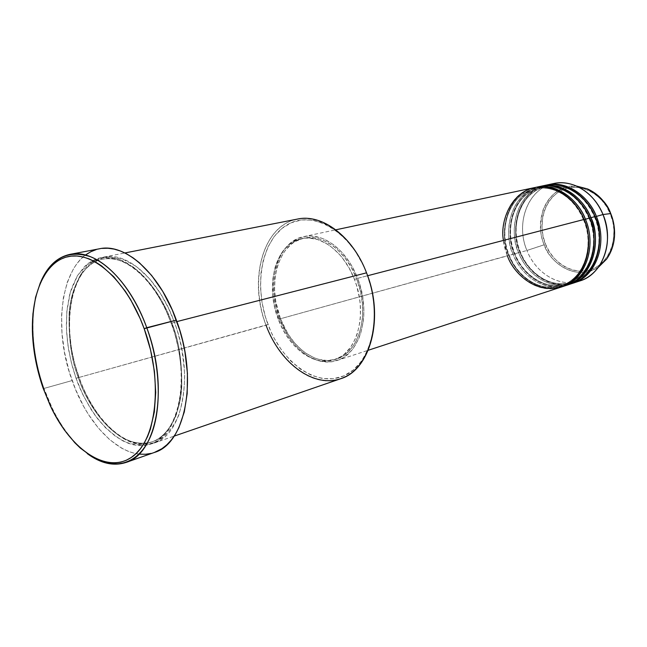 <?xml version="1.0" encoding="UTF-8"?>
<svg xmlns="http://www.w3.org/2000/svg" width="647" height="647" viewBox="0 0 647 647"><rect width="100%" height="100%" fill="white"/><g stroke="black" fill="none" stroke-linecap="round" stroke-linejoin="round"><path stroke-width="0.49" stroke-dasharray="3.23 2.43" d="M553.743 183.522C528.235 188.285 515.109 222.989 526.917 250.47L545.583 244.283C549.222 256.269 568.697 277.943 593.17 268.796C616.963 257.231 616.559 225.488 610.275 213.866L606.401 206.353L601.395 199.769L595.458 194.383L588.851 190.404L581.831 187.978L574.706 187.169L567.734 188.002L564.394 189.013L558.151 192.175L552.7 196.72L548.211 202.462L544.855 209.183L542.736 216.624L541.992 228.52L543.148 236.535L545.583 244.283L549.198 251.489L553.881 257.878L559.453 263.232L565.737 267.348L572.506 270.05L579.51 271.222L586.489 270.81L593.17 268.796L596.324 267.203L602.074 262.908L606.91 257.271L610.614 250.502L613.033 242.86L614.011 230.429L612.846 222.002L610.275 213.866L610.736 213.615L610.275 213.866C606.457 201.023 585.017 179.534 561.192 190.412C538.506 203.36 539.913 233.203 545.583 244.283L544.264 244.809C539.938 236.292 539.525 224.719 543.019 210.089C549.166 194.157 560.617 186.223 577.375 186.287C550.435 182.778 532.012 217.182 544.264 244.809L526.917 250.47C515.78 224.347 526.828 191.399 550.338 184.427M585.381 219.107C592.992 233.292 593.558 271.942 565.284 285.57C536.258 296.245 513.257 269.888 508.874 255.468L509.027 255.258C513.184 268.545 533.565 293.706 561.216 285.756C591.576 275.129 591.779 233.454 583.723 219.754L583.723 219.754C591.779 233.454 591.576 275.129 561.216 285.756C533.565 293.706 513.184 268.545 509.027 255.258L279.528 319.011C265.65 284.154 277.045 241.549 303.572 236.656C322.813 232.006 347.035 249.936 357.645 278.323L367.609 275.735L357.645 278.323L352.203 266.71L348.951 261.388L341.567 251.982L333.294 244.526L324.47 239.309L319.974 237.603L311.029 236.026L306.678 236.171L298.404 238.266L290.964 242.657L284.623 249.135L281.93 253.074L277.603 262.14L276.002 267.179L273.988 278.04L273.584 283.766L273.996 295.542L276.002 307.43L279.528 319.011L287.405 334.944L290.632 339.683L297.83 348.054L305.829 354.669L310.042 357.241L318.712 360.767L327.439 361.997L331.725 361.713L339.926 359.352L343.759 357.273L350.69 351.402L353.715 347.649L358.713 338.696L360.622 333.569L363.161 322.279L363.76 316.221L363.889 309.986L362.749 297.208L359.781 284.486L357.645 278.323C371.71 313.051 360.525 354.03 336.909 360.525C315.954 367.803 290.107 348.191 279.528 319.011L507.458 255.856C516.468 279.383 540.682 294.15 560.981 287.131M534.212 187.67C508.534 192.466 495.465 227.801 507.458 255.856L509.027 255.258C500.778 241.881 501.554 197.044 535.101 188.738C560.601 183.918 579.211 206.474 583.723 219.754L583.723 219.754C579.211 206.474 560.601 183.918 535.101 188.738C501.554 197.044 500.778 241.881 509.027 255.258L508.874 255.468C497.033 227.736 509.666 192.806 534.923 187.525C501.061 196.648 500.584 241.841 508.874 255.468L513.095 254.295C517.406 267.502 536.735 292.096 564.402 285.934M596.316 216.268C603.861 230.267 604.355 268.456 576.186 282.003C547.265 292.63 524.394 266.621 520.059 252.37L520.22 252.152C524.337 265.294 544.596 290.123 572.142 282.197C602.389 271.611 602.664 230.421 594.674 216.899L594.965 216.616L594.674 216.899C602.664 230.421 602.389 271.611 572.142 282.197C544.596 290.123 524.337 265.294 520.22 252.152L514.502 253.907C523.366 276.973 547.03 291.579 567.168 285.092C539.072 292.59 518.757 267.316 514.502 253.907L514.656 253.697C518.789 266.912 539.113 291.902 566.707 283.968C597.011 273.358 597.254 231.925 589.231 218.314L589.231 218.314C597.254 231.925 597.011 273.358 566.707 283.968C539.113 291.902 518.789 266.912 514.656 253.697L508.874 255.468C517.778 278.663 541.499 293.382 561.669 286.896M539.881 186.465C514.244 191.253 501.158 226.41 513.095 254.295L514.656 253.697C506.439 240.401 507.264 195.815 540.755 187.533C566.206 182.713 584.742 205.123 589.231 218.314L589.231 218.314C584.742 205.123 566.206 182.713 540.755 187.533C507.264 195.815 506.439 240.401 514.656 253.697L514.502 253.907C502.573 226.062 515.659 190.954 541.28 186.166M545.47 185.277C519.889 190.056 506.787 225.027 518.676 252.751C522.978 265.771 541.782 289.864 569.166 284.324M540.585 186.328C506.771 195.41 506.237 240.36 514.502 253.907L520.22 252.152C512.036 238.945 512.917 194.601 546.343 186.336C571.746 181.532 590.21 203.789 594.674 216.899L594.674 216.899C590.21 203.789 571.746 181.532 546.343 186.336C512.917 194.601 512.036 238.945 520.22 252.152L520.059 252.37C508.324 224.962 520.997 190.388 546.165 185.139C512.408 194.197 511.826 238.905 520.059 252.37L526.917 250.47L520.059 252.37C528.882 275.298 552.498 289.799 572.595 283.321M366.534 272.832L366.606 273.083C350.302 230.397 311.571 209.078 286.475 225.221C261.105 240.765 253.478 286.338 267.971 324.503L266.038 325.247C251.287 286.362 259.01 239.924 284.834 224.048C310.374 207.541 349.881 229.248 366.534 272.832L371.515 289.023L374.136 305.4L374.362 321.478L372.219 336.561L367.82 350.027L361.398 361.325L353.27 370.035L343.8 375.891L333.399 378.721L322.497 378.519L311.498 375.357L300.815 369.437L290.802 361.026L281.809 350.464L274.118 338.146L270.834 331.466L265.537 317.329L262.051 302.578L260.498 287.697L260.951 273.171L263.41 259.512L267.818 247.203L274.069 236.689L281.979 228.415L291.296 222.73L301.696 219.923L312.816 220.198L324.228 223.619L335.453 230.138L346.024 239.544L355.47 251.489L363.363 265.488L366.606 273.083C383.307 315.574 371.329 364.706 343.8 375.891C316.504 387.731 282.108 362.838 267.971 324.503L76.047 378.285C80.39 391.006 87.571 404.472 97.592 418.69C105.04 427.772 113.646 435.269 123.399 441.181C133.662 445.476 143.771 446.082 153.727 443.017C162.971 437.421 170.29 428.573 175.693 416.49C179.672 403.299 181.661 389.607 181.645 375.422C180.165 354.588 176.744 337.119 171.382 323.007L171.916 323.193C178.75 339.699 182.025 360.88 181.75 386.744C180.464 411.751 169.465 436.054 151.891 441.893C115.805 451.913 85.606 401.941 78.295 377.419C85.606 401.941 115.805 451.913 151.891 441.893C169.465 436.054 180.464 411.751 181.75 386.744C182.025 360.88 178.75 339.699 171.916 323.193L174.415 322.23C179.769 336.303 183.174 353.739 184.638 374.524C184.646 388.677 182.648 402.345 178.653 415.52C173.234 427.578 165.907 436.41 156.655 442.006C146.691 445.079 136.574 444.481 126.302 440.211C116.541 434.323 107.936 426.842 100.487 417.784C90.467 403.607 83.285 390.165 78.958 377.468C59.5 325.384 70.474 262.803 103.941 257.077C127.435 251.554 159.057 279.253 174.415 322.23L176.89 321.591L174.415 322.23C194.634 375.114 182.899 435.172 154.002 443.066C127.685 452.633 93.985 421.189 78.958 377.468L266.038 325.247C279.65 362.999 313.205 388.677 340.516 378.778M43.972 388.443L43.22 388.41L43.972 388.443C30.732 351.2 29.164 308.32 40.971 281.364C34.412 297.078 31.873 315.93 33.361 337.904C34.614 354.944 38.157 371.79 43.972 388.443L72.132 380.557L43.972 388.443L52.383 408.589C62.128 428.338 73.782 443.365 87.353 453.668C68.93 439.329 54.469 417.59 43.972 388.443M354.459 279.415L356.643 278.841C346.282 251.125 322.618 233.607 303.823 238.177C277.967 242.965 266.839 284.534 280.394 318.559L278.226 319.157C264.655 285.076 275.751 243.442 301.615 238.646C320.402 234.077 344.083 251.643 354.459 279.415L349.145 268.068L342.498 258.04L338.769 253.656L330.69 246.37L326.428 243.531L317.693 239.576L308.967 238.031L304.713 238.161L296.633 240.191L289.371 244.477L283.176 250.801L280.547 254.651L276.318 263.507L274.757 268.44L272.791 279.067L272.808 296.197L274.773 307.826L280.474 324.592L285.925 334.758L292.484 343.686L299.949 351.054L303.936 354.063L312.266 358.567L316.52 360.015L320.799 360.905L329.226 360.937L333.302 360.072L340.969 356.586L344.479 353.982L350.674 347.172L355.535 338.413L357.395 333.399L359.861 322.36L360.436 316.448L360.225 304.139L359.441 297.863L356.537 285.44L354.459 279.415C368.2 313.383 357.298 353.472 334.216 359.789C313.787 366.865 288.562 347.698 278.226 319.157L280.394 318.559C290.721 347.043 315.93 366.162 336.367 359.085C359.449 352.769 370.375 312.744 356.643 278.841L354.459 279.415M297.531 219.066C262.803 225.043 248.189 280.321 266.038 325.247M99.549 248.763C62.743 254.902 50.887 323.573 72.132 380.557C88.558 428.443 125.478 463.139 154.374 452.463M543.391 185.786C510.685 196.057 510.734 239.382 518.676 252.751C527.604 275.994 551.697 290.535 571.924 283.548M576.558 281.841C557.075 286.378 535.32 272.136 526.917 250.47C535.789 273.511 559.784 287.883 579.955 280.911M544.264 244.809C553.225 268.602 580.877 280.377 599.009 266.661C573.436 283.863 547.257 258.145 544.264 244.809M139.687 454.154L133.703 453.086L127.661 451.072L121.628 448.161L109.788 439.79L98.579 428.354L88.364 414.331L83.73 406.494L75.586 389.543L69.124 371.329L64.546 352.445L62.007 333.496L61.594 315.073L63.357 297.798L67.288 282.262L73.305 269.055L77.05 263.483L81.255 258.703L85.889 254.748M96.298 249.556L101.991 248.391M154.31 452.488L151.293 453.377M76.047 378.285L82.8 394.516L91.001 409.308L95.57 416.013L105.461 427.716L116.088 436.798L127.103 442.855L132.635 444.651L138.118 445.589L143.497 445.637L148.721 444.78L153.727 443.017L158.475 440.348L162.915 436.782L166.975 432.342L170.63 427.06L176.526 414.161L180.278 398.536L181.289 389.89L181.475 371.394L179.203 351.976L174.544 332.493L167.719 313.835L163.586 305.085L154.123 289.209L143.448 276.051L137.803 270.664L126.23 262.496L120.423 259.787L114.673 258.007L109.052 257.174L103.617 257.263L98.401 258.274L93.459 260.175L88.841 262.941L84.579 266.515L77.252 275.929L71.688 287.996L69.625 294.87L66.965 309.978L66.317 326.436L67.668 343.686L70.952 361.155L76.047 378.285L79.088 377.266L74.826 364.156L71.429 348.49L69.439 330.633L69.73 311.28L73.224 291.902L80.6 274.724L91.858 262.342L106.068 256.738L121.555 258.485L136.533 266.54L149.667 278.857L160.327 293.277L168.479 308.101L174.415 322.23L171.916 323.193C163.748 297.539 135.231 253.664 102.703 259.148C82.986 262.868 70.644 288.238 69.1 313.755C68.598 340.079 71.663 361.301 78.295 377.419C71.663 361.301 68.598 340.079 69.1 313.755C70.644 288.238 82.986 262.868 102.703 259.148C135.231 253.664 163.748 297.539 171.916 323.193L171.172 323.306L165.438 308.845L157.286 293.989L146.618 279.528L133.484 267.179L118.514 259.091L103.035 257.336L88.841 262.941L77.608 275.347L70.256 292.541L66.778 311.959L66.504 331.353L68.509 349.243L71.914 364.94L76.047 378.285M280.394 318.559L275.776 301.453L274.595 289.84L274.983 278.533L276.956 267.923L278.517 263.005L282.747 254.158L285.384 250.316L291.579 244L295.097 241.59L302.804 238.411L306.921 237.684L315.518 238.023L319.901 239.099L324.293 240.773L332.898 245.868L337.022 249.249L344.697 257.514L351.337 267.518L356.643 278.841L360.387 291.021L362.401 303.516L362.611 315.809L362.029 321.713L359.562 332.736L355.446 342.336L352.825 346.485L346.63 353.286L343.12 355.882L335.453 359.368L327.196 360.516L318.672 359.328L314.418 357.88L306.096 353.383L302.109 350.383L294.644 343.031L288.085 334.127L280.394 318.559M537.77 186.983C505.024 197.303 505.129 240.846 513.095 254.295C522.072 277.676 546.222 292.331 566.481 285.327M503.455 240.409L507.458 255.856M583.513 219.778C595.127 246.644 583.311 279.496 561.216 285.756C541.604 292.525 518.077 278.186 509.262 255.209C497.551 227.784 510.289 193.364 535.101 188.738C542.04 187.315 549.077 188.018 556.21 190.849C568.317 196.162 577.415 205.803 583.513 219.778M589.029 218.346C600.586 245.035 588.77 277.709 566.707 283.968C547.136 290.721 523.666 276.487 514.891 253.648C503.229 226.393 515.982 192.151 540.755 187.533C547.491 186.142 554.333 186.765 561.272 189.393C573.59 194.569 582.842 204.217 589.029 218.346M594.472 216.931C605.98 243.45 594.164 275.945 572.142 282.197C552.595 288.934 529.189 274.813 520.455 252.112C508.841 225.019 521.611 190.954 546.343 186.336C553.128 184.937 560.011 185.576 566.99 188.245C579.194 193.404 588.358 202.972 594.472 216.931M33.361 337.904L32.771 338.624M171.172 323.306C191.108 375.535 179.551 434.558 151.891 441.893C126.844 451.064 93.904 420.356 79.088 377.266C59.904 325.894 70.766 264.477 102.703 259.148C125.114 253.77 156.024 280.879 171.172 323.306M303.572 236.656L335.817 229.814M301.615 238.646L303.823 238.177M103.941 257.077L124.887 252.961M154.002 443.066L174.18 436.11M334.216 359.789L336.367 359.085M336.909 360.525L368.24 350.262M52.383 408.589L51.509 408.257"/><path stroke-width="0.97" d="M577.375 186.287L587.63 188.973C600.052 195.984 607.743 204.177 610.711 213.559L610.711 213.559C605.649 201.848 597.949 193.655 587.63 188.973L577.375 186.287M507.458 255.856C511.842 270.3 534.867 296.706 563.909 286.023C592.191 272.379 591.617 233.68 583.998 219.47C575.102 196.979 552.886 183.271 534.212 187.67L335.817 229.814M564.402 285.934C596.995 276.795 598.192 232.216 589.514 218.039L584.063 219.64L589.514 218.039C580.666 195.685 558.515 182.082 539.881 186.465L535.635 187.371C554.301 182.972 576.501 196.656 585.381 219.107C597.254 246.523 585.171 280.151 562.364 286.678L561.669 286.896M540.585 186.328C566.853 180.82 586.295 204.048 590.881 217.683L589.587 218.209L590.881 217.683C599.243 231.691 598.693 274.765 567.168 285.092L571.924 283.548C594.65 277.029 606.732 243.725 594.965 216.616C586.158 194.415 564.079 180.901 545.47 185.277L541.28 186.166C559.914 181.783 582.041 195.37 590.881 217.683L594.965 216.616L590.881 217.683C602.697 244.914 590.614 278.356 567.848 284.882M569.166 284.324C602.187 275.792 603.764 230.777 594.965 216.616C590.42 202.794 570.047 179.049 543.391 185.786M550.338 184.427C558.822 181.775 567.5 182.308 576.364 186.021C588.252 191.423 597.132 200.926 603.012 214.529L595.03 216.785L603.012 214.529L610.711 213.559L603.012 214.529C594.278 192.523 572.296 179.162 553.743 183.522L546.861 184.985C565.454 180.61 587.525 194.092 596.316 216.268C608.075 243.329 595.984 276.592 573.274 283.103L572.595 283.321M125.995 462.443C113.629 466.414 100.746 463.495 87.353 453.668C110.071 470.531 134.916 466.851 148.422 440.947C161.92 415.131 161.637 368.491 146.764 327.697C169.247 387.035 157.035 453.911 125.995 462.443L154.374 452.463C185.738 443.737 198.516 378.074 176.356 320.128L144.184 328.692C163.489 381.212 156.671 440.397 131.883 457.049C107.289 474.308 72.043 450.652 51.509 408.257L43.22 388.41L50.506 406.17L54.736 414.517L64.207 429.778L74.777 442.702L80.374 448.128L91.971 456.628L97.867 459.605L103.763 461.675L109.61 462.799L115.336 462.961L120.9 462.128L126.23 460.3L131.284 457.469L135.999 453.644L140.318 448.856L144.192 443.138L147.573 436.523L150.419 429.074L154.334 411.961L155.717 392.486L154.447 371.475L150.549 349.881L144.184 328.692L140.164 318.55L130.702 299.771L125.364 291.328L113.815 276.803L101.53 265.86L95.287 261.857L89.06 258.881L82.929 256.932L76.936 256.01L71.154 256.123L65.622 257.239L60.406 259.334L55.537 262.367L51.056 266.297L47.005 271.061L40.292 282.885L35.561 297.329L32.924 313.827L32.423 331.798L34.032 350.617L37.672 369.696L43.22 388.41C37.494 372.009 34.008 355.413 32.771 338.624C29.722 296.569 44.004 261.056 69.092 256.422C94.05 251.529 127.184 281.736 144.184 328.692L146.764 327.697C133.897 292.395 111.705 265.052 90.596 256.754C68.356 249.605 51.817 257.813 40.971 281.364C47.627 266.143 57.308 257.142 69.997 254.368C95.23 248.545 129.675 279.569 146.764 327.697L176.356 320.128C159.534 273.107 125.081 242.908 99.549 248.763L69.997 254.368M585.381 219.107C580.763 205.39 561.248 182.001 534.923 187.525L535.635 187.371M367.609 275.735L583.998 219.47L367.609 275.735M174.18 436.11L340.516 378.778C370.407 370.149 384.682 317.564 366.534 272.832L176.89 321.591L366.534 272.832C352.858 236.398 321.98 213.518 297.531 219.066L124.887 252.961M596.316 216.268C591.746 202.721 572.393 179.648 546.165 185.139L546.861 184.985M573.274 283.103L579.955 280.911C602.616 274.409 614.699 241.371 603.012 214.529C610.267 234.319 608.681 251.95 598.265 267.405C592.458 275.064 585.228 279.876 576.558 281.841M599.009 266.661L606.53 259.188C615.572 245.803 616.971 230.591 610.711 213.559C615.006 223.336 618.128 242.876 606.53 259.188L599.009 266.661M85.889 254.748L90.92 251.683L96.298 249.556M101.991 248.391L107.936 248.238L114.074 249.095L120.366 250.996L126.731 253.915L133.104 257.854L139.428 262.779L151.624 275.436L162.769 291.409L172.32 310.05L179.834 330.544L182.705 341.195L184.945 351.952L187.428 373.287L187.185 393.578L184.29 411.937L178.912 427.602L175.377 434.226L171.35 439.968L166.877 444.78L162.001 448.638L154.31 452.488M151.293 453.377L145.575 454.259L139.687 454.154M368.24 350.262L560.981 287.131C583.796 280.596 595.879 246.928 583.998 219.47C579.17 206.053 561.685 184.613 536.444 187.274C510.839 190.986 499.751 222.35 503.455 240.409M562.364 286.678L566.481 285.327C589.255 278.8 601.338 245.318 589.514 218.039C584.945 204.12 564.483 180.206 537.77 186.983M366.534 272.832C383.582 316.213 371.338 366.348 343.274 377.702C315.445 389.729 280.434 364.301 266.038 325.247M576.364 186.021L587.63 188.973C597.998 193.671 605.705 201.864 610.768 213.559C617.02 230.55 615.612 245.763 606.53 259.188L598.265 267.405"/></g></svg>
